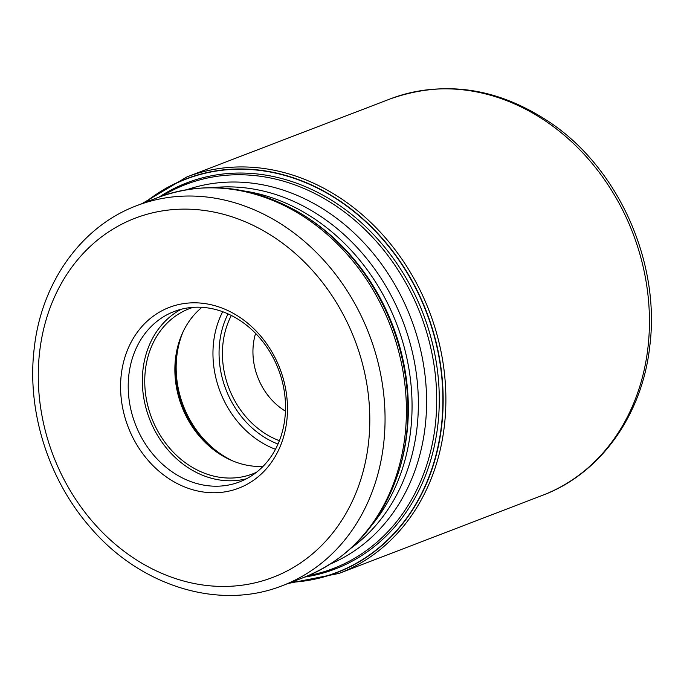 <?xml version="1.0" encoding="UTF-8"?>
<svg xmlns="http://www.w3.org/2000/svg" width="684" height="684" viewBox="0 0 684 684"><rect width="100%" height="100%" fill="white"/><g stroke="black" fill="none" stroke-linecap="round" stroke-linejoin="round"><path stroke-width="1.03" d="M291.752 582.075A210.595 176.814 69 0 0 441.402 425.901A210.595 176.814 -111 0 0 349.173 207.876A210.595 176.814 -111 0 0 145.957 202.113M286.801 420.831A96.829 81.302 -111 0 0 214.69 305.645A96.829 81.302 -111 0 0 121.256 374.738A96.829 81.302 -111 0 0 193.375 489.924A96.829 81.302 -111 0 0 286.801 420.831M284.869 418.42A91.254 76.625 -111 0 0 216.905 309.861A91.254 76.625 -111 0 0 174.163 311.502A91.254 76.625 -111 0 0 128.849 374.977A91.254 76.625 -111 0 0 196.812 483.537A91.254 76.625 -111 0 0 239.554 481.904A91.254 76.625 -111 0 0 284.869 418.42M246.454 478.774A91.254 76.625 69 0 1 142.982 369.557A91.254 76.625 69 0 1 181.388 309.202M193.17 307.338A88.467 74.282 -111 0 0 189.297 308.681A88.467 74.282 -111 0 0 145.367 370.224A88.467 74.282 -111 0 0 175.754 454.646A88.467 74.282 -111 0 0 252.687 473.875A88.467 74.282 -111 0 0 256.457 472.285M262.989 466.428A88.467 74.282 69 0 1 223.095 456.151A88.467 74.282 69 0 1 175.489 358.664A88.467 74.282 69 0 1 179.157 341.649A88.467 74.282 69 0 1 201.934 307.321M145.341 202.353A210.826 177.011 69 0 1 349.02 207.414A210.826 177.011 69 0 1 441.676 425.927A210.826 177.011 69 0 1 291.136 582.306M159.098 197.077A206.825 173.65 -111 0 1 353.457 215.896A206.825 173.65 -111 0 1 437.828 425.14A206.825 173.65 69 0 1 304.884 577.031M260.288 194.282L255.483 193.734M542.506 495.327A212.331 178.276 -111 0 0 647.945 347.626A212.331 178.276 -111 0 0 575.013 144.999A212.331 178.276 -111 0 0 390.376 98.855C445.455 79.506 499.457 87.911 552.381 124.078C619.695 170.786 660.334 263.46 649.8 345.984C642.421 414.761 600.578 473.687 542.506 495.327L338.948 573.44L288.075 583.486M390.376 98.855L186.817 176.968A212.331 178.276 69 0 1 371.455 223.112A212.331 178.276 69 0 1 444.386 425.739A212.331 178.276 69 0 1 338.948 573.44M308.228 575.671A205.713 172.719 -111 0 0 435.255 425.568A205.713 172.719 -111 0 0 435.263 425.491A205.713 172.719 -111 0 0 353.637 219.282A205.713 172.719 -111 0 0 162.493 195.855M187.168 189.596A200.523 168.358 69 0 1 425.192 426.337A200.523 168.358 69 0 1 425.183 426.423A200.523 168.358 69 0 1 330.765 563.813M351.294 547.995A197.907 166.169 -111 0 0 416.975 428.09A197.907 166.169 -111 0 0 416.983 428.013A197.907 166.169 -111 0 0 213.015 187.621M244.35 191.016A197.907 166.169 69 0 1 410.674 430.433A197.907 166.169 69 0 1 410.665 430.518A197.907 166.169 69 0 1 372.31 524.508M398.079 473.619L398.61 471.994A200.523 168.358 -111 0 0 406.92 433.425A200.523 168.358 -111 0 0 406.937 433.348A200.523 168.358 -111 0 0 299.028 212.468L297.549 211.604A202.438 169.974 69 0 1 406.476 434.682A202.438 169.974 69 0 1 406.467 434.759A202.438 169.974 69 0 1 398.079 473.619C380.911 524.226 349.524 558.819 303.935 577.399A203.481 170.846 -111 0 0 404.971 435.93A203.481 170.846 -111 0 0 404.979 435.853A203.481 170.846 -111 0 0 335.083 241.666A203.481 170.846 -111 0 0 158.141 197.445C204.456 180.756 250.925 185.484 297.549 211.604M158.141 197.445L136.791 205.636A203.481 170.846 69 0 1 313.734 249.857A203.481 170.846 69 0 1 383.621 444.044A203.481 170.846 69 0 1 383.613 444.164A203.481 170.846 69 0 1 282.577 585.589L303.935 577.399M368.445 443.557A192.341 161.492 69 0 1 368.428 443.668A192.341 161.492 69 0 1 182.808 580.793A192.341 161.492 69 0 1 39.621 352.003A192.341 161.492 69 0 1 39.629 351.901A192.341 161.492 69 0 1 225.258 214.776A192.341 161.492 69 0 1 368.445 443.557M224.267 456.818A91.536 76.856 69 0 1 176.19 356.732A91.536 76.856 69 0 1 176.207 356.655A91.536 76.856 69 0 1 179.584 340.358M183.329 331.244A91.955 77.206 -111 0 0 176.805 356.184A91.955 77.206 -111 0 0 176.788 356.27A91.955 77.206 -111 0 0 233.158 461.093M275.464 449.285A91.955 77.206 69 0 1 213.596 342.145A91.955 77.206 69 0 1 213.605 342.06A91.955 77.206 69 0 1 222.685 311.716M277.995 444.07A87.492 73.462 69 0 1 219.675 342.257A87.492 73.462 69 0 1 228.046 313.896M279.397 440.71A83.593 70.187 69 0 1 223.01 343.188A83.593 70.187 69 0 1 223.027 343.077A83.593 70.187 -111 0 1 231.337 315.461M255.594 333.39A61.303 51.471 -111 0 0 253.379 344.078A61.303 51.471 -111 0 0 253.371 344.155A61.303 51.471 -111 0 0 285.433 411.152M186.817 176.968L142.281 203.524M335.878 568.652L305.603 576.749M187.741 182.577L159.817 196.812M136.791 205.636C81.31 226.31 41.271 282.663 34.2 348.558C26.616 410.725 48.265 479.587 90.348 527.432C140.434 586.402 219.427 610.821 282.577 585.589"/></g></svg>
